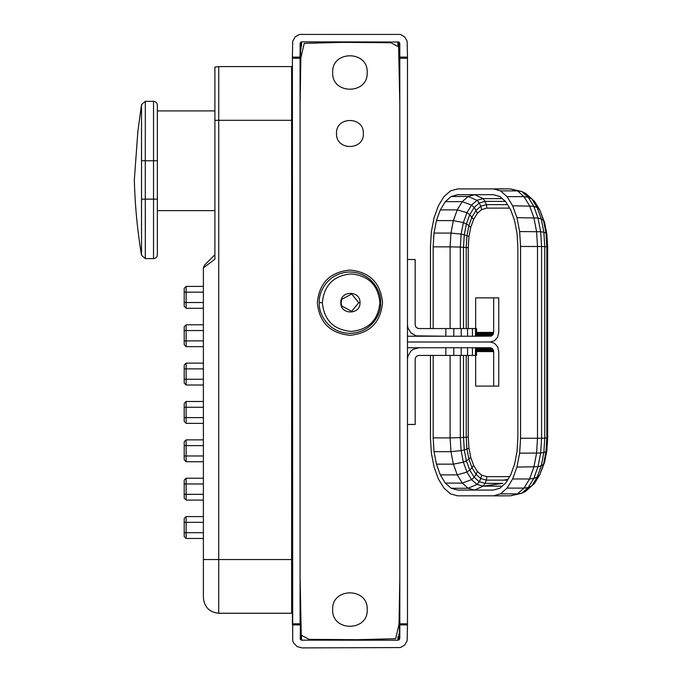 <?xml version="1.0" encoding="UTF-8"?>
<svg xmlns="http://www.w3.org/2000/svg" width="682" height="682" viewBox="0 0 682 682"><rect width="100%" height="100%" fill="white"/><g stroke="black" fill="none" stroke-linecap="round" stroke-linejoin="round"><path stroke-width="1.02" d="M433.164 328.562L433.164 246.85L434.016 233.082L436.446 220.601L440.308 209.886L445.337 201.659L451.203 196.493L457.673 194.677L493.359 194.677L499.829 196.493L505.686 201.659L510.724 209.886L514.586 220.601L517.016 233.082L517.868 246.85L517.868 437.904L517.016 451.672L514.586 464.152L510.724 474.868L505.686 483.086L499.829 488.261L493.359 490.068L474.604 490.068L483.103 486.138L502.233 486.138M474.604 490.068L468.133 488.261L476.999 484.425L483.103 486.138L485.073 483.359L479.224 481.714L476.999 484.425L471.586 479.651L462.268 483.086L457.238 474.868L466.94 472.063L471.586 479.651L474.126 477.229L469.753 470.077L466.94 472.063L463.368 462.166L453.377 464.152L457.238 474.868L440.308 474.868L445.337 483.086L451.203 488.261L468.133 488.261L462.268 483.086L445.337 483.086M493.359 490.068L457.673 490.068L451.203 488.261M512.651 478.969L529.582 478.969L533.878 467.051L536.581 453.172L537.501 438.279L537.501 246.466L536.581 231.573L533.878 217.694L529.582 205.776L523.989 196.638L507.05 196.638L512.651 205.776L516.947 217.694L519.65 231.573L520.571 246.466L520.571 438.279L519.65 453.172L516.947 467.051L512.651 478.969L507.05 488.116L500.537 493.862L493.538 495.823L457.494 495.823L450.495 493.862L443.973 488.116L438.373 478.969L434.084 467.051L431.382 453.172L430.461 438.279L430.461 355.416M433.164 355.416L433.164 437.904L434.016 451.672L436.446 464.152L440.308 474.868M430.461 328.562L430.461 246.466L431.382 231.573L434.084 217.694L438.373 205.776L443.973 196.638L450.495 190.883L457.494 188.923L510.468 188.923L521.773 191.523L517.467 190.883L500.537 190.883L493.538 188.923L457.494 188.923M434.016 451.672L450.947 451.672L461.126 450.649L463.368 462.166L466.394 460.768L469.753 470.077L472.021 467.767L476.079 474.399L474.126 477.229L479.224 481.714L480.801 478.559L486.36 480.119L485.073 483.359L502.711 483.359M500.537 493.862L517.467 493.862L521.773 493.231L528.218 487.545L533.75 478.508L537.194 477.136L539.675 474.962L534.628 483.206L525.617 491.364L521.773 493.231L510.468 495.823L517.467 493.862L523.989 488.116L529.582 478.969L533.75 478.508L537.996 466.727L516.947 467.051M507.05 488.116L523.989 488.116L528.218 487.545L531.841 485.874L537.194 477.136L541.295 465.755L537.996 466.727L540.664 453.001L519.65 453.172M544.611 462.217L546.853 450.674L545.984 451.706L543.545 464.22L544.611 462.217L539.675 474.962L543.545 464.22L541.295 465.755L543.869 452.507L540.664 453.001L541.576 438.236L520.571 438.279M546.853 450.674L547.663 437.656L546.836 437.912L545.984 451.706L543.869 452.507L544.765 438.117L541.576 438.236L541.576 246.509L520.571 246.466M547.663 437.656L547.663 247.097L546.836 246.841L546.836 437.912L544.765 438.117L544.765 246.637L541.576 246.509L540.664 231.744L519.65 231.573M547.663 247.097L546.853 234.079L545.984 233.039L546.836 246.841L544.765 246.637L543.869 232.247L540.664 231.744L537.996 218.027L516.947 217.694M546.853 234.079L544.611 222.537L543.545 220.533L545.984 233.039L543.869 232.247L541.295 218.99L537.996 218.027L533.75 206.245L512.651 205.776M507.05 196.638L500.537 190.883M436.446 464.152L453.377 464.152L450.947 451.672L450.094 437.904L460.324 437.648L461.126 450.649L464.28 449.924L463.513 437.46L460.324 437.648L460.324 355.416M433.164 437.904L450.094 437.904L450.094 355.416M433.164 246.85L450.094 246.85L450.094 328.562M434.016 233.082L450.947 233.082L450.094 246.85L460.324 247.106L460.324 328.562M440.308 209.886L457.238 209.886L453.377 220.601L450.947 233.082L461.126 234.105L460.324 247.106L463.513 247.285L464.28 234.83L461.126 234.105L463.368 222.579L453.377 220.601L436.446 220.601M451.203 196.493L468.133 196.493L462.268 201.659L457.238 209.886L466.94 212.69L463.368 222.579L466.394 223.986L469.753 214.668L466.94 212.69L471.586 205.094L462.268 201.659L445.337 201.659M474.604 194.677L468.133 196.493L476.999 200.32L471.586 205.094L474.126 207.524L479.224 203.031L476.999 200.32L483.103 198.615L474.604 194.677L493.359 194.677M510.468 495.823L457.494 495.823M504.296 495.882L493.538 495.823M503.989 480.137L486.36 480.119L486.871 476.641L481.637 475.175L486.871 476.641L509.633 476.641L486.871 476.641M477.306 471.364L473.589 465.294L472.021 467.767L468.909 459.131L470.733 457.383L468.943 448.168L466.948 449.071L468.909 459.131L466.394 460.768L464.28 449.924L466.948 449.071L466.215 437.256L468.253 437.026L468.253 355.416L468.253 437.026L468.943 448.168L470.733 457.383L473.589 465.294L477.306 471.364L476.079 474.399L480.801 478.559L481.637 475.175L477.306 471.364L481.637 475.175M544.611 222.537L539.675 209.783L543.545 220.533L541.295 218.99L537.194 207.609L533.75 206.245L528.218 197.209L523.989 196.638L517.467 190.883L510.468 188.923M493.538 188.923L502.847 188.795M503.845 480.128L507.996 479.318M502.233 198.615L483.103 198.615L485.073 201.395L479.224 203.031L480.801 206.186L486.36 204.634L486.871 208.104L509.633 208.104L486.871 208.104L481.637 209.57L477.306 213.389L473.589 219.459L470.733 227.37L468.943 236.586L468.253 247.728L468.253 328.562L468.253 247.728L468.943 236.586L466.948 235.674L466.215 247.498L468.253 247.728M528.218 197.209L521.773 191.523L525.617 193.39L531.841 198.88L528.218 197.209M537.194 207.609L531.841 198.88L534.628 201.54L539.675 209.783L537.194 207.609M466.215 355.416L466.215 437.256L463.513 437.46L463.513 355.416M463.513 328.562L463.513 247.285L466.215 247.498L466.215 328.562M464.28 234.83L466.394 223.986L468.909 225.614L466.948 235.674L464.28 234.83M473.589 219.459L469.753 214.668L474.126 207.524L476.079 210.354L472.021 216.978L468.909 225.614L470.733 227.37L473.589 219.459L477.306 213.389L481.637 209.57L486.871 208.104M477.306 213.389L476.079 210.354L480.801 206.186L481.637 209.57M505.388 201.395L485.073 201.395L486.36 204.634L507.51 204.634M525.617 193.39L531.841 198.88M407.486 259.51L415.159 259.51L415.159 324.726L415.67 326.644L417.077 328.051L418.995 328.562L476.539 328.562L476.539 336.235L475.49 336.235L491.159 336.107L492.677 335.118L493.666 332.398L493.666 297.872L498.747 297.872L498.747 332.398L497.613 337.198L494.518 340.71L490.281 341.989L407.486 341.989L490.281 341.989L494.518 343.276L497.613 346.788L498.747 351.58L498.747 386.106L493.666 386.106L493.666 351.58L492.677 348.869L490.281 347.743L475.49 347.743L476.539 347.743L476.539 355.416L461.194 355.416L461.194 347.743L453.794 347.743L453.794 355.416L461.194 355.416M453.794 347.743L407.486 347.743M476.539 347.88L491.159 347.88M493.666 386.106L475.644 386.106L475.644 355.416M493.666 351.58L476.539 351.58M476.539 348.263L491.978 348.263M493.555 350.591L476.539 350.591M476.539 348.869L492.677 348.869M493.214 349.661L476.539 349.661M292.399 623.8L300.071 623.8L300.071 58.268L292.399 58.268L292.399 623.8M300.071 104.661L300.856 57.757L304.24 43.358L342.679 42.369L390.846 42.719L398.62 46.879L399.814 104.661M399.814 577.398L399.03 624.311L395.645 638.71L357.206 639.699L309.04 639.341L301.265 635.181L300.071 577.398M363.361 133.493C364.197 116.17 335.68 116.17 336.507 133.493C335.68 150.807 364.197 150.807 363.361 133.493M367.197 72.497C368.263 50.221 331.605 50.221 332.671 72.497C331.605 94.764 368.263 94.764 367.197 72.497M367.206 609.572C368.271 587.304 331.614 587.304 332.68 609.572C331.614 631.839 368.271 631.839 367.206 609.572M382.551 302.672C380.616 282.868 369.746 271.999 349.943 270.063C330.139 271.999 319.27 282.868 317.335 302.672C319.27 322.475 330.139 333.345 349.943 335.28C369.746 333.345 380.616 322.475 382.551 302.672M407.486 336.235L445.849 336.235L416.02 335.842L410.854 332.867L407.879 327.71L407.486 324.726M493.666 297.872L475.644 297.872L475.644 328.562M491.159 336.107L476.539 336.107M476.539 332.398L493.666 332.398M491.978 335.723L476.539 335.723M476.539 333.396L493.555 333.396M492.677 335.118L476.539 335.118M476.539 334.316L493.214 334.316M300.626 70.877L300.626 42.335L300.131 43.196L300.063 57.117L292.39 57.117L292.714 41.21L295.195 36.913L299.5 34.424L400.368 34.424L404.665 36.913L407.154 41.21L407.478 57.117L399.805 57.117L399.805 43.691L398.842 42.028L398.842 48.2M300.626 42.335L301.487 41.841L398.842 42.028M399.805 57.117L399.805 104.082M399.805 577.986L399.805 638.309L399.55 594.218M407.478 57.117L407.478 624.883L399.805 624.883M399.55 87.842L399.55 42.736M397.887 636.741L397.887 640.228L301.487 640.159L301.487 635.786M301.487 46.282L301.487 41.841M397.887 41.773L397.887 45.327M292.39 57.117L292.714 640.79L293.678 643.109L297.182 646.613L301.981 647.9L400.368 647.576L404.665 645.087L407.154 640.79L407.478 624.883M300.131 581.064L300.063 623.8M300.063 58.268L300.063 57.117M300.131 43.196L300.131 101.004M399.55 639.273L399.243 612.223M399.243 69.845L399.243 42.335M399.243 639.665L397.887 640.228M301.487 640.159L300.131 638.804M300.063 624.883L292.39 624.883M398.842 633.859L398.842 639.972M301.018 639.972L301.018 633.075M301.018 48.993L301.018 42.028M300.319 42.727L300.319 88.95M300.319 593.118L300.319 639.264M300.626 639.665L300.626 611.191M453.794 355.416L418.995 355.416L417.077 355.936L415.67 357.334L415.159 359.252L415.159 424.468L407.486 424.468M467.554 355.416L467.554 347.743L461.194 347.743M407.486 359.252L407.879 356.277L410.854 351.119L413.241 349.286L418.995 347.743L445.849 347.743L445.849 355.416M467.554 347.743L475.49 347.743L475.49 355.416M472.43 355.416L472.43 347.743M407.486 58.268L399.814 58.268L399.814 623.8L407.486 623.8M453.794 328.562L453.794 336.235L445.849 336.235L445.849 328.562M475.49 328.562L475.49 336.235L461.194 336.235L461.194 328.562M472.43 328.562L472.43 336.235M467.554 328.562L467.554 336.235M453.794 336.235L461.194 336.235M145.283 160.773L145.317 258.597L145.283 199.135L141.489 199.17L141.524 255.324L141.524 104.585L141.489 160.739L145.283 160.773L145.317 101.311L145.283 160.773L153.518 160.773L153.518 199.135L145.283 199.135M157.354 254.761C157.116 257.08 155.837 258.359 153.518 258.597L145.317 258.597L145.36 241.181M145.36 231.189L145.326 208.036M153.518 160.773L153.518 101.311L153.518 160.773L157.354 160.773L157.354 105.147L157.354 254.761L157.354 199.135L157.354 210.644L214.898 210.644M203.389 516.589L186.126 516.589L184.208 518.508L184.208 536.538L184.208 532.702L184.208 536.538L186.126 538.456L203.389 538.456M203.389 483.973L186.126 483.973L186.126 494.339L184.208 494.339L184.208 498.175L184.208 480.137L186.126 478.218L186.126 483.973L184.208 483.973M203.389 445.619L186.126 445.619L186.126 455.977L184.208 455.977L184.208 459.813L184.208 441.783L186.126 439.856L186.126 445.619L184.208 445.619M203.389 407.248L186.126 407.248L186.126 417.614L184.208 417.614L184.208 421.45L184.208 403.412L186.126 401.493L186.126 407.248L184.208 407.248M203.389 363.131L186.126 363.131L184.208 365.049L184.208 383.088L184.208 379.252L184.208 383.088L186.126 385.006L203.389 385.006M203.389 330.531L186.126 330.531L186.126 340.889L184.208 340.889L184.208 344.725L184.208 326.695L186.126 324.777L186.126 330.531L184.208 330.531M203.389 286.406L186.126 286.406L184.208 288.324L184.208 306.363L184.208 302.527L184.208 306.363L186.126 308.281L184.208 306.363M214.898 160.773L214.898 110.902L214.898 160.773M204.515 265.127L214.898 254.744L204.515 265.127L203.389 267.838L204.165 267.259M291.623 120.305L291.623 613.263L218.734 613.263C209.476 612.283 204.361 607.168 203.389 597.918L203.389 559.555L218.734 559.555L218.734 120.305L291.623 120.305L291.623 66.597L218.734 66.597L218.734 120.305L214.898 120.305L214.898 259.211L203.389 267.838L203.389 577.969M203.389 494.339L186.126 494.339L186.126 500.094L184.208 498.175L186.126 500.094L203.389 500.094M203.389 455.977L186.126 455.977L186.126 461.731L184.208 459.813L186.126 461.731L203.389 461.731M203.389 417.614L186.126 417.614L186.126 423.369L184.208 421.45L186.126 423.369L203.389 423.369M203.389 340.889L186.126 340.889L186.126 346.644L184.208 344.725L186.126 346.644L203.389 346.644M218.734 66.597L214.898 67.083L214.898 80.791M214.898 101.891L214.898 110.902L157.354 110.902M214.898 120.305L214.898 67.083M214.898 91.337C214.898 104.943 214.898 104.943 214.898 91.337M203.389 588.515L203.389 597.909L203.389 588.515C203.389 574.909 203.389 574.909 203.389 588.515L203.389 597.935M203.389 478.218L186.126 478.218M203.389 439.856L186.126 439.856M203.389 401.493L186.126 401.493M203.389 324.777L186.126 324.777M203.389 308.281L186.126 308.281L186.126 302.527L184.208 302.527M203.389 564.534L203.389 559.555M358.766 302.672L351.665 311.324L341.793 306.048L341.119 302.672L341.793 299.296L351.665 294.019L358.766 302.672L360.002 302.672C360.599 290.302 340.233 290.302 340.821 302.672C340.233 315.041 360.599 315.041 360.002 302.672M380.633 302.672C381.511 312.177 373.028 332.628 349.943 333.362C326.857 332.628 318.375 312.177 319.253 302.672C318.375 293.158 326.857 272.715 349.943 271.982C373.028 272.715 381.511 293.158 380.633 302.672L379.891 302.672C378.186 320.148 368.595 329.738 351.119 331.443C333.643 329.738 324.052 320.148 322.347 302.672L319.253 302.672M468.943 236.586L470.733 227.37M468.943 448.168L468.253 437.026M473.589 465.294L470.733 457.383M502.796 483.342L483.103 486.138M507.51 480.119L503.921 480.119M153.518 199.135L153.518 258.597L153.518 199.135L157.354 199.135M186.126 516.589L186.126 522.344L184.208 522.344M203.389 522.344L186.126 522.344L186.126 532.702L184.208 532.702M203.389 532.702L186.126 532.702L186.126 538.456M186.126 363.131L186.126 368.885L184.208 368.885M203.389 368.885L186.126 368.885L186.126 379.252L184.208 379.252M203.389 379.252L186.126 379.252L186.126 385.006M186.126 286.406L186.126 292.16L184.208 292.16M203.389 292.16L186.126 292.16L186.126 302.527L203.389 302.527M291.623 559.555L218.734 559.555L218.734 613.263M341.793 306.048L340.821 302.672M322.347 302.672C324.052 285.195 333.643 275.605 351.119 273.9C368.595 275.605 378.186 285.195 379.891 302.672M145.317 258.597L141.524 255.324C137.363 230.277 134.968 205.146 134.337 179.946L137.883 131.242L141.524 104.585L145.317 101.311L153.518 101.311C155.837 101.55 157.116 102.829 157.354 105.147M341.119 302.672L341.793 299.296"/></g></svg>
